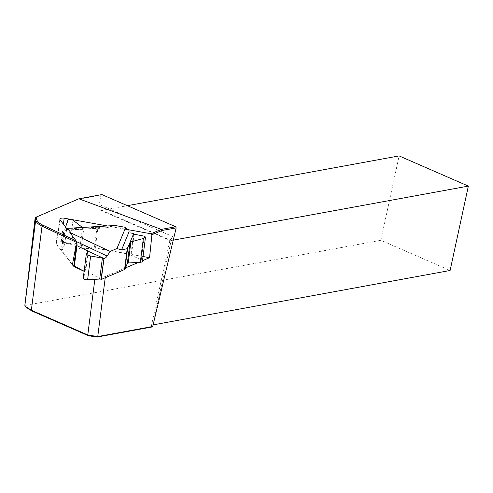 <?xml version="1.0" encoding="UTF-8"?>
<svg xmlns="http://www.w3.org/2000/svg" width="493" height="493" viewBox="0 0 493 493"><rect width="100%" height="100%" fill="white"/><g stroke="black" fill="none" stroke-linecap="round" stroke-linejoin="round"><path stroke-width="0.37" stroke-dasharray="2.46 1.85" d="M25.494 306.443L26.234 307.336L25.328 305.426L380.867 240.294L450.103 270.484M153.095 324.893L152.922 324.924A7.216 2.083 12.2 0 0 151.413 325.818A7.216 2.083 12.2 0 0 152.066 326.976M25.328 305.426L24.65 304.742M35.176 217.715L77.956 199.345L101.01 195.117L99.007 204.404A7.216 3.944 113.6 0 0 100.504 210.209A7.216 3.944 113.6 0 0 101.934 210.351L127.373 205.686M380.867 240.294L399.114 155.911M173.216 240.165L171.17 240.541L169.919 240.22C170.134 239.561 171.422 238.489 173.782 237.004L99.007 204.404M101.01 195.117L101.885 194.575M66.962 228.875L71.916 235.358M124.975 229.103L107.486 225.967M71.916 219.576L69.914 219.219M142.502 260.692L138.515 262.387M125.481 267.921L105.391 276.45A7.216 3.137 -172.8 0 1 95.291 275.815L72.995 265.308M143.032 256.526L61.243 241.841A4.511 1.96 7.2 0 0 56.005 243.111A4.511 1.96 7.2 0 0 56.27 243.955L72.379 265.018M78.862 198.796L77.956 199.345M133.609 233.972L131.002 254.548L95.297 248.133L97.947 227.261L104.559 228.025L107.006 227.661L65.742 230.083A4.961 1.762 86.6 0 1 65.23 230.336A4.961 1.762 86.6 0 1 63.961 229.091L61.305 250.019L72.453 264.599M76.403 245.422L73.229 239.462M107.006 227.661L115.214 225.511M127.428 229.547L129.111 231.63A4.961 4.437 -157.6 0 0 133.658 233.62L133.597 233.762M86.343 253.963L83.323 277.738L85.535 272.376A1.356 0.592 7.2 0 0 85.554 272.309A1.356 0.592 7.2 0 0 85.073 271.772L84.112 271.316M61.305 250.019L61.631 250A1.356 0.592 7.2 0 0 62.494 249.631L64.706 244.269A3.254 1.417 -172.8 0 1 69.969 243.961L79.848 248.614A1.356 0.592 7.2 0 0 81.166 248.854L94.373 248.078A1.806 0.783 -172.8 0 1 95.297 248.133M131.002 254.548L130.941 254.69A1.356 0.592 7.2 0 0 130.922 254.758A1.356 0.592 7.2 0 0 131.403 255.294L141.281 259.947A3.254 1.417 -172.8 0 1 142.434 261.241M97.947 227.261L83.828 227.926L81.166 248.854M82.411 227.439L83.828 227.926L64.287 229.072L65.168 228.542L65.618 227.119M63.961 229.091L64.287 229.072L61.631 250M101.934 210.351L171.17 240.541L152.922 324.924M172.014 245.175L173.782 237.004M105.391 276.45L105.225 277.75M95.291 275.815L94.847 279.34M56.27 243.955L60.097 219.903M61.243 241.841L63.406 224.229M25.654 306.375L24.866 305.377M87.557 252.225L85.073 271.772M88.216 251.282L85.535 272.376M73.451 240.165L76.298 241.502M97.029 227.15L94.373 248.078M82.522 227.526L79.848 248.614M72.989 220.186L69.969 243.961M67.726 220.494L64.706 244.269M65.168 228.542L62.494 249.631M144.295 236.172L141.281 259.947M134.078 234.206L131.403 255.294M133.578 233.892L130.941 254.69M100.504 210.209L170.085 240.547M169.919 240.22L151.413 325.818M59.887 219.219L56.005 243.111M88.229 251.233L85.554 272.309M133.578 233.83L130.922 254.758M104.559 228.025L65.23 230.336"/><path stroke-width="0.74" d="M176.161 227.889L161.944 230.49L151.912 234.754L150.969 233.774L161.322 229.381L78.862 198.796L101.885 194.575L175.674 226.749L176.161 227.889L152.725 326.489L152.066 326.976L96.868 337.089L88.253 335.678L31.823 310.947L26.215 307.312M127.373 205.686L399.114 155.911L468.35 186.101L450.103 270.484L153.095 324.893M24.866 305.377L35.176 217.715L35.687 220.155L24.866 305.377L25.562 306.51L31.355 310.233L87.785 334.963L97.762 336.559L152.725 326.489M161.944 230.49L161.322 229.381L175.674 226.749M468.35 186.101L173.216 240.165M36.679 219.403A17.138 7.457 7.2 0 0 42.706 225.079L76.088 240.812L76.563 242.402L42.028 226.127A18.038 7.851 -172.8 0 1 35.687 220.155L36.679 219.403L36.205 217.117L35.176 217.715M69.914 219.219L64.152 218.183A3.667 1.596 7.2 0 0 59.887 219.219A3.667 1.596 7.2 0 0 60.097 219.903L66.962 228.875M71.916 235.358L76.088 240.812M150.969 233.774L124.975 229.103M107.486 225.967L71.916 219.576M78.862 198.796L36.205 217.117M151.912 234.754L149.564 257.697L142.502 260.692M138.515 262.387L125.481 267.921M72.995 265.308L72.379 265.018L76.563 242.402M149.564 257.697L143.032 256.526M96.868 337.089L97.762 336.559M116.952 248.54L125.684 227.39L115.214 225.511L67.541 228.308L71.195 233.084L110.136 251.43L116.952 248.54L121.555 249.933L129.111 231.63M72.453 264.599L73.753 266.3L76.403 245.422L87.729 250.845L87.557 252.225M73.229 239.462L71.195 233.084M67.541 228.308L65.742 230.083M110.136 251.43L107.16 256.046A4.961 2.675 -64.8 0 1 103.961 258.486L101.305 279.42L124.556 269.548L127.206 248.669L121.555 249.933M125.684 227.39L127.428 229.547M133.658 233.62L133.609 233.972M145.453 237.466L142.434 261.241A3.254 1.417 -172.8 0 1 140.314 262.282L128.223 262.991A1.356 0.592 7.2 0 0 127.36 263.361L124.945 269.215A1.806 0.783 -172.8 0 1 124.556 269.548M101.305 279.42L101.034 279.291A1.356 0.592 7.2 0 0 99.709 279.05L87.618 279.765A3.254 1.417 -172.8 0 1 83.28 277.898A3.254 1.417 -172.8 0 1 83.323 277.738M84.112 271.316L74.289 266.688A1.806 0.783 -172.8 0 1 73.753 266.3M88.229 251.245L103.69 258.363L90.638 255.984C87.914 255.38 86.478 254.702 86.343 253.963L88.216 251.282M103.961 258.486L101.034 279.291M65.618 227.119L67.726 220.494C68.817 218.929 70.567 218.824 72.989 220.186L82.411 227.439M127.206 248.669L130.016 242.433L127.36 263.361M130.904 241.903L130.016 242.433L133.597 233.762L134.078 234.206L144.295 236.172L145.503 237.078L143.334 238.507L130.904 241.903L128.223 262.991M105.225 277.75L97.762 336.546M94.847 279.34L87.785 334.963L88.253 335.678M42.706 225.079L42.028 226.127L31.355 310.233L31.823 310.947M63.406 224.229L64.152 218.183M76.945 245.76L74.289 266.688M90.638 255.984L87.618 279.765M102.39 257.962L99.709 279.05M76.298 241.502L107.16 256.046M127.601 248.287L124.945 269.215M143.334 238.507L140.314 262.282M86.3 254.123L83.28 277.898"/></g></svg>
